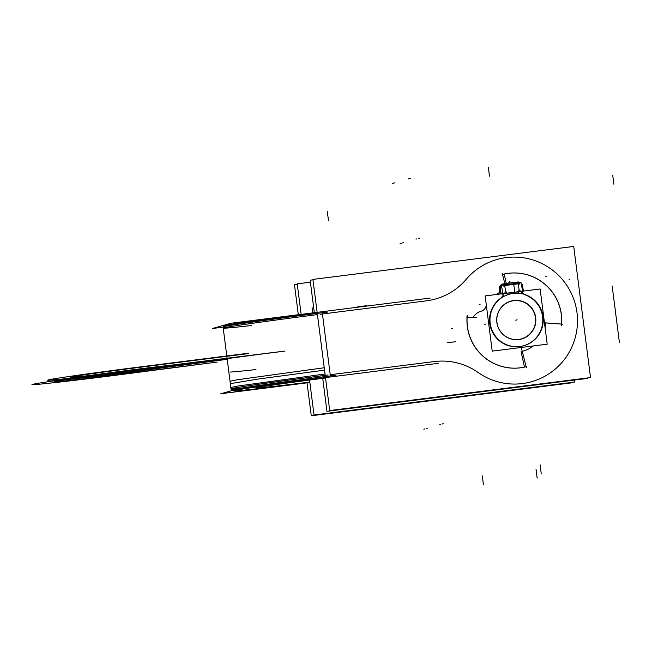 <?xml version="1.0" encoding="UTF-8"?>
<svg xmlns="http://www.w3.org/2000/svg" width="652" height="652" viewBox="0 0 652 652"><rect width="100%" height="100%" fill="white"/><g stroke="black" fill="none" stroke-linecap="round" stroke-linejoin="round"><path stroke-width="0.98" d="M297.288 284.28L294.468 284.639L298.331 314.826M572.008 382.374L572.065 382.797L311.265 415.772L307.035 382.789M335.984 375.226A90.734 1.426 172.7 0 0 231.158 390.075A90.734 1.426 172.7 0 0 231.623 390.157A90.734 1.426 172.7 0 1 231.158 390.075L223.065 326.905A90.734 1.426 172.7 0 1 327.891 312.055A90.734 1.426 172.7 0 0 223.065 326.905L231.158 390.075A90.734 1.426 172.7 0 1 335.984 375.226M324.541 370.149L258.135 379.048L230.335 383.653L230.026 381.249L237.23 379.757L324.231 367.744M329.252 367.109L329.553 369.513M231.134 389.896L230.824 387.492L238.029 386.008L325.038 373.995M330.051 373.36L330.36 375.756M328.143 374.981A90.734 1.426 172.7 0 0 231.004 388.861A90.734 1.426 -7.3 0 1 325.209 375.356A90.734 1.426 172.7 0 0 244.639 386.351A90.734 1.426 172.7 0 0 242.112 388.119A90.734 1.426 -7.3 0 1 244.639 386.351A90.734 1.426 -7.3 0 1 325.209 375.356A90.734 1.426 172.7 0 0 244.639 386.351A90.734 1.426 172.7 0 0 242.112 388.119M317.426 314.614A90.734 1.426 -7.3 0 0 230.441 326.628A90.734 1.426 -7.3 0 0 251.24 325.568A90.734 1.426 -7.3 0 1 230.441 326.628A90.734 1.426 -7.3 0 1 317.426 314.614A90.734 1.426 172.7 0 0 223.22 328.119M430.181 298.054L231.175 323.213L212.462 328.502L223.098 327.157M507.509 390.524A65.779 65.412 -105.8 0 1 501.225 391.322M501.608 391.273A65.779 65.412 74.2 0 0 507.305 390.556M307.043 382.846L220.816 393.743L239.528 388.453L438.535 363.286M325.503 377.638A88.46 1.385 172.7 0 0 233.889 390.646A88.46 1.385 172.7 0 0 309.863 382.431A88.46 1.385 172.7 0 1 233.889 390.646A88.46 1.385 172.7 0 1 325.503 377.638A88.46 1.385 172.7 0 0 233.889 390.646A88.46 1.385 172.7 0 0 309.863 382.431A88.46 1.385 172.7 0 1 233.889 390.646A88.46 1.385 172.7 0 1 325.503 377.638A88.46 1.385 172.7 0 0 233.889 390.646A88.46 1.385 172.7 0 0 309.863 382.431M309.814 382.072A65.779 1.035 -7.3 0 1 256.513 387.744A65.779 1.035 -7.3 0 1 325.544 377.997A65.779 1.035 -7.3 0 0 256.513 387.744A65.779 1.035 -7.3 0 0 309.814 382.072A65.779 1.035 -7.3 0 1 256.513 387.744A65.779 1.035 -7.3 0 1 325.544 377.997A65.779 1.035 -7.3 0 0 256.513 387.744A65.779 1.035 -7.3 0 0 309.814 382.072A65.779 1.035 -7.3 0 1 256.513 387.744A65.779 1.035 -7.3 0 1 325.544 377.997M427.598 362.406L436.204 361.322M312.919 279.415L573.719 246.44L590.516 377.573L329.716 410.548L312.919 279.415M434.297 361.558A62.926 62.576 -105.8 0 1 478.144 372.512A62.926 62.576 -105.8 0 0 434.297 361.558A62.926 62.576 -105.8 0 1 478.144 372.512A62.926 62.576 -105.8 0 0 434.297 361.558L330.222 374.721L434.297 361.558L330.222 374.721L328.062 357.842L330.222 374.721L328.062 357.842L330.222 374.721L434.297 361.558A62.926 62.576 -105.8 0 1 478.144 372.512A63.513 63.154 74.2 0 0 564.95 358.722A63.513 63.154 74.2 0 0 553.719 271.061A63.513 63.154 74.2 0 0 466.204 279.309A62.926 62.576 -105.8 0 1 426.514 300.825L322.447 313.979L324.606 330.849L322.447 313.979L324.606 330.849L322.447 313.979L426.514 300.825A62.926 62.576 -105.8 0 0 466.204 279.309A62.926 62.576 -105.8 0 1 426.514 300.825A62.926 62.576 -105.8 0 0 466.204 279.309A62.926 62.576 -105.8 0 1 426.514 300.825M561.592 324.109L545.838 322.936A31.752 31.581 -105.8 0 1 545.105 327.826A31.752 31.581 -105.8 0 0 545.838 322.936L561.592 324.109L545.838 322.936A31.752 31.581 -105.8 0 1 545.105 327.826A31.752 31.581 -105.8 0 0 545.838 322.936L561.592 324.109L545.838 322.936A31.752 31.581 -105.8 0 1 545.105 327.826M533.409 345.935A31.752 31.581 -105.8 0 1 522.236 351.338A31.752 31.581 -105.8 0 0 533.409 345.935A31.752 31.581 -105.8 0 1 522.236 351.338A31.752 31.581 -105.8 0 0 533.409 345.935A31.752 31.581 -105.8 0 1 525.17 350.426M521.087 351.607L524.461 367.117A47.637 47.368 -105.8 0 1 467.06 317.051A47.637 47.368 74.2 0 0 524.461 367.125A47.637 47.368 -105.8 0 1 467.06 317.051A47.637 47.368 74.2 0 0 524.461 367.125L521.087 351.607L524.461 367.117A47.637 47.368 74.2 0 1 467.06 317.051M467.15 317.059L473.05 317.5A13.61 13.537 -105.8 0 1 481.168 311.2A6.805 6.764 74.2 0 0 485.528 307.451A31.752 31.581 -105.8 0 1 486.392 305.674A31.752 31.581 -105.8 0 0 485.528 307.451A31.752 31.581 -105.8 0 1 486.392 305.674A31.752 31.581 -105.8 0 0 485.528 307.451A31.752 31.581 -105.8 0 1 486.392 305.674M496.205 294.525A31.752 31.581 -105.8 0 1 499.734 292.389A31.752 31.581 -105.8 0 0 496.205 294.525A31.752 31.581 -105.8 0 1 499.734 292.389A31.752 31.581 -105.8 0 0 496.205 294.525A31.752 31.581 -105.8 0 1 499.734 292.389M506.245 283.457L504.192 274.036A47.637 47.368 -105.8 0 1 561.6 324.077A47.637 47.368 74.2 0 0 504.192 274.036A47.637 47.368 -105.8 0 1 561.6 324.077A47.637 47.368 74.2 0 0 504.192 274.036L506.245 283.457L504.192 274.036A47.637 47.368 74.2 0 1 561.6 324.077M447.117 342.781L455.724 341.689M329.138 313.131L320.531 314.223M478.144 372.512A63.513 63.154 74.2 0 0 564.95 358.722A63.513 63.154 74.2 0 0 553.719 271.061A63.513 63.154 74.2 0 0 466.204 279.309A63.513 63.154 74.2 0 1 553.719 271.061A63.513 63.154 74.2 0 1 564.95 358.722A63.513 63.154 74.2 0 1 478.144 372.512A63.513 63.154 74.2 0 0 564.95 358.722A63.513 63.154 74.2 0 0 553.719 271.061A63.513 63.154 74.2 0 0 466.204 279.309A63.513 63.154 74.2 0 1 553.719 271.061A63.513 63.154 74.2 0 1 564.95 358.722A63.513 63.154 74.2 0 1 478.144 372.512M523.189 386.09A65.779 65.412 -105.8 0 1 516.914 386.88M517.297 386.832A65.779 65.412 74.2 0 0 522.986 386.114M322.724 378.356L326.945 411.33L587.754 378.364L587.697 377.932M314.321 312.756L310.148 280.197L312.976 279.838M574.575 380.026L574.836 382.015L314.028 414.99L309.676 381.004M310.409 282.186L297.23 283.856L301.151 314.46M562.546 324.15L544.461 322.797M526.4 367.557L521.453 348.298M526.262 366.693A47.637 47.368 -105.8 0 1 467.313 315.266M466.286 316.962L476.563 317.728M473.067 317.467A13.61 13.537 -105.8 0 1 481.168 311.2A6.805 6.764 74.2 0 0 485.528 307.451A6.805 6.764 74.2 0 1 481.168 311.2A6.805 6.764 74.2 0 0 485.528 307.451A6.805 6.764 74.2 0 1 481.168 311.2A13.61 13.537 -105.8 0 0 473.067 317.467A13.61 13.537 -105.8 0 1 481.168 311.2A13.61 13.537 -105.8 0 0 473.067 317.467M502.276 273.595L504.852 283.628M502.57 274.419A47.637 47.368 -105.8 0 1 561.527 325.845M519.978 339.358A19.674 19.568 -105.8 0 1 496.848 322.487A19.674 19.568 -105.8 0 1 514.982 300.401M513.694 300.711A19.511 19.397 74.2 0 0 496.93 322.495A19.511 19.397 74.2 0 0 518.65 339.407A19.511 19.397 74.2 0 0 535.422 317.622A19.511 19.397 74.2 0 0 513.694 300.711A19.511 19.397 -105.8 0 1 535.422 317.622A19.511 19.397 -105.8 0 1 518.65 339.407A19.511 19.397 -105.8 0 1 496.93 322.495A19.511 19.397 -105.8 0 1 513.694 300.711A19.511 19.397 74.2 0 0 496.93 322.495A19.511 19.397 74.2 0 0 518.65 339.407A19.511 19.397 74.2 0 0 535.422 317.622A19.511 19.397 74.2 0 0 513.694 300.711A19.511 19.397 -105.8 0 1 535.422 317.622A19.511 19.397 -105.8 0 1 518.65 339.407A19.511 19.397 -105.8 0 1 496.93 322.495A19.511 19.397 -105.8 0 1 513.694 300.711A19.511 19.397 74.2 0 0 496.93 322.495A19.511 19.397 74.2 0 0 518.65 339.407A19.511 19.397 -105.8 0 0 535.422 317.622A19.511 19.397 -105.8 0 0 513.694 300.711M512.545 300.711A19.674 19.568 -105.8 0 1 535.675 317.581A19.674 19.568 -105.8 0 1 517.541 339.668M485.145 295.926L540.133 288.975L547.207 344.191L492.219 351.143L485.145 295.926M500.695 298.241A26.765 26.618 74.2 0 0 519.579 346.603A26.765 26.618 74.2 0 0 525.528 295.038A26.765 26.618 74.2 0 1 519.579 346.603A26.765 26.618 74.2 0 0 525.528 295.038A26.765 26.618 74.2 0 1 519.579 346.603A26.765 26.618 74.2 0 1 500.695 298.241A26.765 26.618 74.2 0 0 519.579 346.603A26.765 26.618 74.2 0 1 500.695 298.241M524.053 294.272L521.771 292.373M518.78 292.756L515.056 293.221L518.78 292.756M511.355 293.693L507.158 294.223M503.776 294.647L500.809 298.16M523.458 291.085L522.333 290.099M519.025 288.877L518.796 293.286M520.785 291.42L519.09 289.765M511.551 293.653A26.765 26.618 -105.8 0 1 542.497 313.808A26.765 26.618 -105.8 0 1 518.332 346.644M523.45 291.085L522.391 285.12M516.686 282.218A4.54 4.515 -105.8 0 1 520.695 282.821M521.144 283.188A4.54 4.515 -105.8 0 1 522.619 286.432M523.352 290.922L522.456 285.641A4.54 2.665 168.4 0 0 522.456 285.641A4.54 2.665 168.4 0 0 521.372 284.329A4.54 2.665 -11.6 0 1 522.456 285.641A4.54 2.665 168.4 0 0 521.372 284.329A4.54 2.665 -11.6 0 1 522.456 285.649A4.54 2.665 -11.6 0 0 521.372 284.329M517.835 282.903A4.54 0.473 -97.2 0 0 517.443 282.055L517.443 282.055A4.54 0.473 82.8 0 1 517.835 282.903A4.54 0.473 -97.2 0 0 517.443 282.055A4.54 0.473 82.8 0 1 517.835 282.903A4.54 0.473 -97.2 0 0 517.443 282.055M522.285 284.842A4.54 2.942 167.7 0 0 521.209 283.481M519.742 282.944A4.54 2.942 167.7 0 0 517.003 283.066M518.055 283.848L504.632 285.543A15.534 1.622 82.8 0 1 505.569 290.865A15.534 1.622 -97.2 0 0 504.632 285.543A15.534 1.622 82.8 0 1 505.569 290.857A15.534 1.622 -97.2 0 0 504.632 285.543L518.055 283.848A15.534 1.622 82.8 0 1 519 289.195A15.534 1.622 -97.2 0 0 518.055 283.848L504.632 285.543L518.055 283.848A15.534 1.622 82.8 0 1 519 289.195A15.534 1.622 -97.2 0 0 518.055 283.848A15.534 1.622 82.8 0 1 518.951 288.885M522.741 293.131A15.534 1.622 82.8 0 0 521.062 282.772L501.347 285.266A15.534 1.622 82.8 0 1 503.026 295.625M514.314 292.243L514.705 290.319L513.678 284.402L519.774 283.636M503.914 286.391A4.54 0.473 -97.2 0 0 503.157 283.856A4.54 0.473 -97.2 0 0 503.075 283.97M519.057 284.476A4.54 0.473 -97.2 0 0 518.307 281.941L502.342 284.093M501.624 286.619A4.54 2.665 168.4 0 0 500.312 288.013A4.54 2.665 -11.6 0 1 501.624 286.619A4.54 2.665 168.4 0 0 500.312 288.013A4.54 2.665 -11.6 0 1 501.624 286.619A4.54 2.665 -11.6 0 0 500.312 288.013M500.206 287.157A4.54 4.515 -105.8 0 1 503.246 283.913A4.54 4.515 74.2 0 0 500.206 287.157A4.54 4.515 -105.8 0 1 503.246 283.913A4.54 4.515 74.2 0 0 500.206 287.157A4.54 4.515 -105.8 0 1 503.246 283.913A4.54 4.515 74.2 0 0 500.206 287.157M504.02 283.75A4.54 0.473 82.8 0 1 504.412 284.606A4.54 0.473 -97.2 0 0 504.012 283.75A4.54 0.473 82.8 0 1 504.412 284.606A4.54 0.473 -97.2 0 0 504.012 283.75M505.284 284.549A4.54 2.942 167.7 0 0 502.545 285.12M501.445 285.739A4.54 2.942 167.7 0 0 499.978 287.956M500.972 293.93A11.002 1.149 -97.2 0 0 500.108 288.82A11.002 1.149 -97.2 0 1 500.972 293.93A11.002 1.149 -97.2 0 0 500.108 288.82A11.002 1.149 -97.2 0 1 500.972 293.93A11.002 1.149 -97.2 0 0 500.108 288.82L499.391 289.023L500.035 294.044L499.285 288.16A4.54 4.515 74.2 0 1 502.358 284.174A4.54 0.473 -97.2 0 1 502.439 284.06L502.961 283.995M502.602 292.422L501.021 293.922M505.471 290.596L507.68 294.688L504.053 296.285M505.659 291.46L504.485 293.481L505.659 291.46M521.649 346.22A26.765 26.618 -105.8 0 1 490.695 326.065A26.765 26.618 -105.8 0 1 514.86 293.237M499.367 288.135A4.54 4.515 -105.8 0 1 502.529 284.117A4.54 4.515 74.2 0 0 499.367 288.135A4.54 4.515 -105.8 0 1 502.529 284.117A4.54 4.515 74.2 0 0 499.367 288.135A4.54 4.515 -105.8 0 1 502.521 284.125A4.54 0.473 -97.2 0 0 502.439 284.06M504.966 283.702A4.54 4.515 74.2 0 0 500.394 289.643M499.269 288.265A4.54 4.515 74.2 0 0 499.465 289.806M499.945 294.052L499.196 288.184L500.296 287.866L501.07 293.913M500.108 288.82L499.391 289.023L500.108 288.82M230.026 372.064A90.734 1.426 172.7 0 0 255.967 369.537A90.734 1.426 -7.3 0 1 230.026 372.064A90.734 1.426 172.7 0 0 255.967 369.537M124.385 372.064L227.181 359.065L124.385 372.064M227.132 358.641L189.814 363.36C171.574 365.813 170.645 366.074 187.051 364.142L227.181 359.065L187.051 364.142C170.645 366.074 171.574 365.813 189.814 363.36L227.132 358.641M227.222 359.333L123.089 372.431L227.214 359.268L123.089 372.431L227.222 359.333L163.147 367.695C124.809 373.107 60.685 380.809 62.771 379.749C59.275 379.301 137.784 368.763 172.707 364.99L285.046 351.045L172.707 364.99C137.784 368.763 59.275 379.301 62.771 379.749C60.685 380.809 124.809 373.107 163.147 367.695C124.809 373.107 60.685 380.809 62.771 379.749C59.275 379.301 137.784 368.763 172.707 364.99C137.784 368.763 59.275 379.301 62.771 379.749C60.685 380.809 124.809 373.107 163.147 367.695L227.222 359.333M330.377 375.935L322.284 312.764L330.377 375.935M312.748 312.96L312.063 307.589L312.748 312.96M227.14 358.73L126.57 371.444C79.813 377.378 42.274 381.444 48.289 379.937C51.891 378.722 98.053 372.21 144.565 366.351L248.632 353.197L142.258 367.003C105.6 371.689 82.079 374.973 71.696 376.864C62.991 378.559 91.622 375.519 128.884 370.792C91.622 375.519 62.991 378.559 71.696 376.864C82.079 374.973 105.6 371.689 142.258 367.003L246.326 353.849L144.565 366.351C98.053 372.21 51.891 378.722 48.289 379.937C42.274 381.444 79.813 377.378 126.57 371.444C89.911 376.131 66.39 379.415 56.007 381.306C47.311 383.001 75.934 379.961 113.195 375.226L217.263 362.072L110.889 375.886C64.124 381.811 26.593 385.886 32.6 384.37C36.202 383.164 82.364 376.652 128.884 370.792C82.364 376.652 36.202 383.164 32.6 384.37C26.593 385.886 64.124 381.811 110.889 375.886L217.263 362.072L113.195 375.226C75.934 379.961 47.311 383.001 56.007 381.306C66.39 379.415 89.911 376.131 126.57 371.444L227.14 358.73M400.295 243.571L401.216 243.31M400.067 243.636L400.988 243.375M392.496 183.44L394.982 182.739M424.061 429.122L424.99 428.861M423.833 429.187L424.754 428.926M78.737 377.769L116.838 373.555C146.455 369.871 176.847 365.536 172.796 365.576L134.695 369.79C105.078 373.474 74.687 377.81 78.737 377.769L116.838 373.555C146.455 369.871 176.847 365.536 172.796 365.576L134.695 369.79C105.078 373.474 74.687 377.81 78.737 377.769M451.388 328.584L452.309 328.323M418.291 238.477L419.212 238.216M418.519 238.412L419.44 238.151M408.185 178.998L410.67 178.298M415.984 239.129L416.905 238.868M402.602 242.919L403.523 242.658M426.367 428.47L427.296 428.209M439.75 424.688L440.671 424.428M442.284 423.971L443.213 423.702M442.056 424.036L442.977 423.767M256.807 354.688L179.113 364.99L199.186 362.814L179.846 364.778L256.807 354.688M150.759 368.779L155.844 368.087C171.712 365.935 172.625 365.674 158.583 367.312L154.141 367.818C142.462 368.861 95.811 374.965 94.434 375.633C89.544 376.742 133.546 371.387 150.759 368.779L155.844 368.087C171.712 365.935 172.625 365.674 158.583 367.312L154.141 367.818C142.462 368.861 95.811 374.965 94.434 375.633C89.544 376.742 133.546 371.387 150.759 368.779M128.444 370.915L240.343 356.766L128.444 370.915M177.931 365.316L182.364 364.069L280.792 351.624L182.364 364.069L177.931 365.316L227.189 359.089L177.931 365.316M227.189 359.089L184.255 364.232L204.744 361.241L280.792 351.624L204.744 361.241L184.255 364.232L227.189 359.089M484.786 324.313L485.707 324.052M484.558 324.378L485.479 324.117M479.13 304.704L480.051 304.443M502.733 293.376L502.293 293.759M515.716 320.189L516.637 319.928L515.716 320.189M516.172 320.059L517.101 319.798L516.172 320.059M569.913 279.578L568.992 279.838M357.915 306.799L366.864 305.666M503.76 283.783L503.165 283.856M508.487 283.188L510.1 281.085M541.258 473.784L540.101 464.786M357.198 306.994L366.147 305.87M546.751 276.318L545.83 276.578M500.198 288.795L499.302 289.048M488.324 167.116L489.481 176.113M327.28 211.297L328.437 220.294M483.458 484.884L482.301 475.887M146.015 369.562L207.238 361.819L146.015 369.562M213.18 360.14L151.949 367.883L213.18 360.14M537.166 478.095L536.017 469.098M612.717 175.209L613.874 184.206M612.163 285.983L619.4 342.447M225.364 345.014L225.38 344.427M317.141 312.398L238.705 323.099L227.499 324.957L224.638 325.682L223.497 326.701M232.12 390.548L231.427 389.92L232.12 390.548M521.592 283.759L521.168 283.294M520.614 282.829L518.422 282.039M504.444 283.693L517.191 282.088M517.867 281.998L518.307 281.941M503.67 283.791L511.6 282.789M503.442 283.864L502.545 284.117M503.352 283.889L502.611 284.093"/></g></svg>
